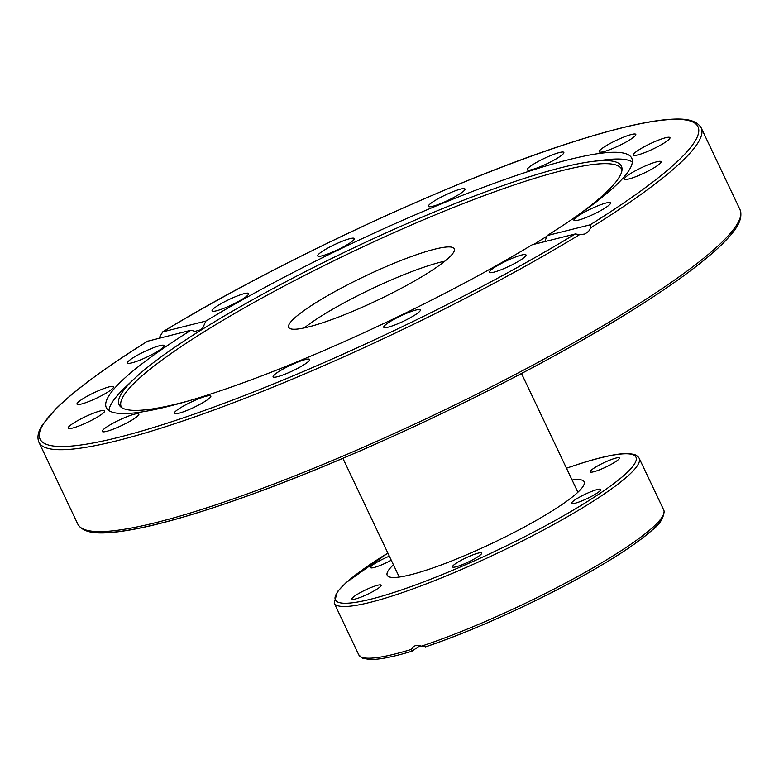 <?xml version="1.0" encoding="UTF-8"?>
<svg xmlns="http://www.w3.org/2000/svg" width="779" height="779" viewBox="0 0 779 779"><rect width="100%" height="100%" fill="white"/><g stroke="black" fill="none" stroke-linecap="round" stroke-linejoin="round"><path stroke-width="1.17" d="M304.277 327.92A91.64 13.545 154.6 0 1 444.848 261.169A91.64 13.545 -25.4 0 0 323.83 314.492A91.64 13.545 -25.4 0 0 304.277 327.92M425.295 274.607A91.64 13.545 154.6 0 1 339.352 316.732A91.64 13.545 154.6 0 1 288.717 327.394A91.64 13.545 154.6 0 1 365.692 275.844A91.64 13.545 154.6 0 1 454.274 248.783A91.64 13.545 154.6 0 1 425.295 274.607M544.833 241.597L547.101 235.599L590.161 224.81L590.716 227.78L588.7 231.217L585.058 233.953L580.433 234.664L575.291 233.963L532.223 244.752A290.82 42.991 154.6 0 1 168.527 406.365A290.82 42.991 154.6 0 1 106.324 407.66A290.82 42.991 154.6 0 1 190.982 330.238L147.572 341.241M108.924 410.562A290.82 42.991 154.6 0 1 125.127 387.455L134.017 379.003A278.045 41.102 154.6 0 1 352.644 248.374A278.045 41.102 154.6 0 1 592.05 161.506A278.045 41.102 154.6 0 1 622.022 168.43A278.045 41.102 154.6 0 1 574.454 217.682M592.05 161.506L604.212 159.968A290.82 42.991 154.6 0 1 632.363 162.013M158.935 338.261L162.792 331.864L205.851 321.075L202.871 327.793L200.729 329.751L195.023 331.357L190.982 330.238M205.851 321.075A290.82 42.991 154.6 0 1 475.521 190.28A290.82 42.991 154.6 0 1 631.75 158.166A290.82 42.991 154.6 0 1 547.101 235.599M650.192 150.318A20.254 2.989 154.6 0 1 633.356 155.031A20.254 2.989 154.6 0 1 653.123 142.362A20.254 2.989 154.6 0 1 669.959 137.649A20.254 2.989 154.6 0 1 650.192 150.318M634.427 177.193A20.254 2.989 154.6 0 1 624.485 179.082A20.254 2.989 154.6 0 1 632.665 172.305A20.254 2.989 154.6 0 1 651.137 163.59A20.254 2.989 154.6 0 1 661.079 161.701A20.254 2.989 154.6 0 1 652.899 168.468A20.254 2.989 154.6 0 1 634.427 177.193M578.261 220.165A20.254 2.989 154.6 0 1 573.938 220.262A20.254 2.989 154.6 0 1 585.292 211.713A20.254 2.989 154.6 0 1 606.198 202.968A20.254 2.989 154.6 0 1 610.532 202.881A20.254 2.989 154.6 0 1 599.168 211.43A20.254 2.989 154.6 0 1 578.261 220.165M247.829 293.128A20.254 2.989 154.6 0 1 248.676 293.527A20.254 2.989 154.6 0 1 233.866 303.849A20.254 2.989 154.6 0 1 212.92 311.298A20.254 2.989 154.6 0 1 212.083 310.899A20.254 2.989 154.6 0 1 226.893 300.577A20.254 2.989 154.6 0 1 247.829 293.128M354.299 239.046A20.254 2.989 154.6 0 1 335.944 250.575A20.254 2.989 154.6 0 1 317.715 255.931A20.254 2.989 154.6 0 1 317.735 255.424A20.254 2.989 154.6 0 1 336.109 243.885A20.254 2.989 154.6 0 1 354.318 238.549A20.254 2.989 154.6 0 1 354.299 239.046M463.018 191.644A20.254 2.989 154.6 0 1 443.017 202.618A20.254 2.989 154.6 0 1 428.382 206.377A20.254 2.989 154.6 0 1 430.349 203.728A20.254 2.989 154.6 0 1 450.35 192.754A20.254 2.989 154.6 0 1 464.985 188.995A20.254 2.989 154.6 0 1 463.018 191.644M623.151 143.618A20.254 2.989 154.6 0 1 599.207 151.769A20.254 2.989 154.6 0 1 611.866 142.547A20.254 2.989 154.6 0 1 635.8 134.397A20.254 2.989 154.6 0 1 623.151 143.618M557.423 158.137A20.254 2.989 154.6 0 1 538.425 167.446A20.254 2.989 154.6 0 1 527.227 169.803A20.254 2.989 154.6 0 1 533.634 164.096A20.254 2.989 154.6 0 1 552.632 154.778A20.254 2.989 154.6 0 1 563.83 152.421A20.254 2.989 154.6 0 1 557.423 158.137M590.716 227.78A366.549 54.179 -25.4 0 0 701.178 127.844C695.082 117.746 678.83 118.35 663.143 119.947C641.273 122.43 611.895 129.528 575.019 141.252C459.182 177.515 278.074 261.257 162.529 331.981L162.792 331.864A364.134 53.819 154.6 0 1 620.094 128.35A364.134 53.819 154.6 0 1 590.161 224.81M525.153 254.529A20.254 2.989 154.6 0 1 526 254.928A20.254 2.989 154.6 0 1 511.19 265.249A20.254 2.989 154.6 0 1 490.244 272.699A20.254 2.989 154.6 0 1 489.407 272.299A20.254 2.989 154.6 0 1 504.217 261.978A20.254 2.989 154.6 0 1 525.153 254.529M420.348 310.402A20.254 2.989 154.6 0 1 401.974 321.941A20.254 2.989 154.6 0 1 383.765 327.277A20.254 2.989 154.6 0 1 383.774 326.781A20.254 2.989 154.6 0 1 402.139 315.252A20.254 2.989 154.6 0 1 420.358 309.896A20.254 2.989 154.6 0 1 420.348 310.402M307.724 362.099A20.254 2.989 154.6 0 1 287.724 373.073A20.254 2.989 154.6 0 1 273.098 376.832A20.254 2.989 154.6 0 1 275.065 374.183A20.254 2.989 154.6 0 1 295.066 363.209A20.254 2.989 154.6 0 1 309.691 359.45A20.254 2.989 154.6 0 1 307.724 362.099M204.439 401.74A20.254 2.989 154.6 0 1 185.451 411.049A20.254 2.989 154.6 0 1 174.253 413.406A20.254 2.989 154.6 0 1 180.66 407.69A20.254 2.989 154.6 0 1 199.658 398.381A20.254 2.989 154.6 0 1 210.846 396.024A20.254 2.989 154.6 0 1 204.439 401.74M126.217 423.279A20.254 2.989 154.6 0 1 102.273 431.439A20.254 2.989 154.6 0 1 114.932 422.208A20.254 2.989 154.6 0 1 138.866 414.058A20.254 2.989 154.6 0 1 126.217 423.279M84.96 423.464A20.254 2.989 154.6 0 1 68.124 428.177A20.254 2.989 154.6 0 1 87.891 415.519A20.254 2.989 154.6 0 1 104.717 410.796A20.254 2.989 154.6 0 1 84.96 423.464M86.946 402.246A20.254 2.989 154.6 0 1 77.004 404.126A20.254 2.989 154.6 0 1 85.184 397.358A20.254 2.989 154.6 0 1 103.646 388.633A20.254 2.989 154.6 0 1 113.598 386.744A20.254 2.989 154.6 0 1 105.418 393.522A20.254 2.989 154.6 0 1 86.946 402.246M131.885 362.858A20.254 2.989 154.6 0 1 127.552 362.946A20.254 2.989 154.6 0 1 138.915 354.406A20.254 2.989 154.6 0 1 159.812 345.662A20.254 2.989 154.6 0 1 164.145 345.564A20.254 2.989 154.6 0 1 152.781 354.114A20.254 2.989 154.6 0 1 131.885 362.858M188.654 400.873A278.045 41.102 154.6 0 1 178.566 403.522A278.045 41.102 154.6 0 1 120.433 406.609A278.045 41.102 154.6 0 1 134.017 379.003M547.014 236.134A278.045 41.102 154.6 0 1 533.985 244.304M121.67 407.592A276.993 40.946 154.6 0 1 353.929 251.101A276.993 40.946 154.6 0 1 622.002 170.017M420.095 645.606L411.828 651.254C392.976 656.95 378.945 659.706 369.723 659.531L362.323 658.119L358.749 654.788L334.201 603.082A168.8 24.947 -25.4 0 0 397.095 594.406A168.8 24.947 -25.4 0 0 560.948 520.43A168.8 24.947 -25.4 0 0 639.169 458.266C638.157 456.562 636.511 455.277 634.213 454.41L628.293 453.534C617.942 453.329 601.651 456.776 579.41 463.875L566.469 468.208A166.394 24.597 154.6 0 1 579.118 464.021A166.394 24.597 154.6 0 1 597.522 495.016A166.394 24.597 154.6 0 1 377.64 597.376A166.394 24.597 154.6 0 1 387.864 553.061L346.071 582.643L337.404 591.66L334.201 603.082M412.11 651.117L411.37 649.394L413.143 646.921L415.032 645.791L416.522 645.401L425.811 646.736A166.394 24.597 -25.4 0 0 579.664 577.677A166.394 24.597 -25.4 0 0 662.861 515.805M421.653 646.112A168.8 24.947 154.6 0 0 585.506 572.137A168.8 24.947 154.6 0 0 663.727 509.972L664.117 511.073C663.698 518.064 659.725 524.403 652.198 530.1C639.861 541.093 620.522 554.229 594.182 569.507C544.112 598.642 474.333 630.659 425.509 646.882L425.811 646.736M599.392 464.975A16.155 2.386 154.6 0 1 619.383 458.003A16.155 2.386 154.6 0 1 610.191 464.888A16.155 2.386 154.6 0 1 590.2 471.86A16.155 2.386 154.6 0 1 599.392 464.975M595.283 490.118A16.155 2.386 154.6 0 1 600.804 489.446A16.155 2.386 154.6 0 1 593.043 495.551A16.155 2.386 154.6 0 1 577.132 502.64A16.155 2.386 154.6 0 1 571.611 503.312A16.155 2.386 154.6 0 1 579.381 497.206A16.155 2.386 154.6 0 1 595.283 490.118M481.558 553.665A16.155 2.386 154.6 0 1 466.533 562.857A16.155 2.386 154.6 0 1 452.482 566.898A16.155 2.386 154.6 0 1 452.599 566.275A16.155 2.386 154.6 0 1 467.624 557.082A16.155 2.386 154.6 0 1 481.675 553.041A16.155 2.386 154.6 0 1 481.558 553.665M371.934 592.069A16.155 2.386 154.6 0 1 351.942 599.041A16.155 2.386 154.6 0 1 361.135 592.157A16.155 2.386 154.6 0 1 381.126 585.175A16.155 2.386 154.6 0 1 371.934 592.069M391.262 560.218A16.155 2.386 154.6 0 1 376.043 566.927A16.155 2.386 154.6 0 1 370.522 567.589A16.155 2.386 154.6 0 1 389.344 556.177M572.068 479.981A109.002 16.116 154.6 0 1 584.123 481.763A109.002 16.116 154.6 0 1 492.571 543.08A109.002 16.116 154.6 0 1 387.202 575.272A109.002 16.116 154.6 0 1 393.444 564.804M624.135 313.031A366.549 54.179 154.6 0 1 280.391 481.51A366.549 54.179 154.6 0 1 77.822 524.16C83.918 534.258 100.17 533.654 115.857 532.057C146.9 528.435 191.42 516.165 249.407 495.249C366.111 453.388 522.68 378.234 623.979 315.437C670.213 286.915 703.281 262.815 723.194 243.136C733.146 232.989 743.974 220.954 740.05 209.717A366.549 54.179 154.6 0 1 624.135 313.031M86.673 530.217A364.134 53.819 -25.4 0 0 623.736 315.544M77.822 524.16L38.95 442.297A366.549 54.179 -25.4 0 0 238.179 400.922A366.549 54.179 -25.4 0 0 579.693 234.567M575.291 233.963A364.134 53.819 154.6 0 1 117.98 437.486A364.134 53.819 154.6 0 1 147.922 341.017M411.37 649.394A168.8 24.947 154.6 0 1 358.749 654.788M740.05 209.717L701.178 127.844M147.698 341.105C105.058 367.805 74.385 390.445 55.66 409.024L42.563 424.652C38.083 431.371 36.876 437.253 38.95 442.297M577.882 492.24L521.502 373.501M399.257 577.054L342.877 458.315M663.727 509.972L639.169 458.266"/></g></svg>
